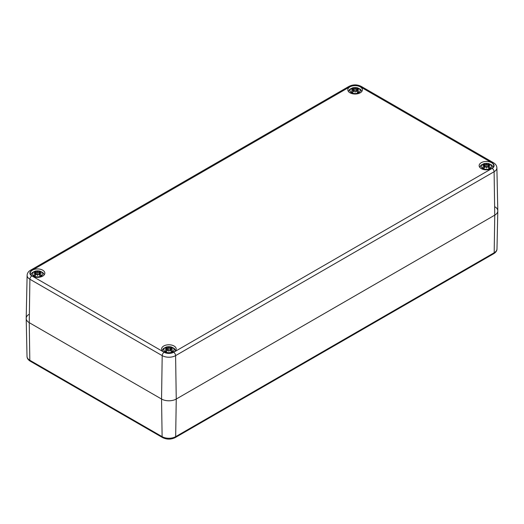 <?xml version="1.0" encoding="UTF-8"?>
<svg xmlns="http://www.w3.org/2000/svg" width="524" height="524" viewBox="0 0 524 524"><rect width="100%" height="100%" fill="white"/><g stroke="black" fill="none" stroke-linecap="round" stroke-linejoin="round"><path stroke-width="0.79" d="M495.304 207.006A10.395 6 180 0 1 497.8 210.982A10.395 6 180 0 1 494.754 215.154L176.247 399.039A10.395 6 180 0 1 161.549 399.039L29.246 322.66A10.395 6 180 0 1 26.2 318.487A10.395 6 180 0 1 28.696 314.511M349.96 92.794A7.277 4.199 180 0 1 347.825 89.827A7.277 4.199 180 0 1 355.102 85.622A7.277 4.199 180 0 1 362.379 89.827A7.277 4.199 180 0 1 357.885 93.704A7.277 4.199 180 0 1 349.96 92.794M32.429 276.115A7.277 4.199 180 0 1 30.3 273.148A7.277 4.199 180 0 1 37.571 268.95A7.277 4.199 180 0 1 44.848 273.148A7.277 4.199 180 0 1 40.361 277.026A7.277 4.199 180 0 1 32.429 276.115M163.75 351.938A7.277 4.199 180 0 1 161.621 348.964A7.277 4.199 180 0 1 168.898 344.766A7.277 4.199 180 0 1 176.175 348.964A7.277 4.199 180 0 1 171.682 352.849A7.277 4.199 180 0 1 163.75 351.938M481.281 168.617A7.277 4.199 180 0 1 479.152 165.643A7.277 4.199 180 0 1 486.429 161.444A7.277 4.199 180 0 1 493.7 165.643A7.277 4.199 180 0 1 489.213 169.527A7.277 4.199 180 0 1 481.281 168.617M492.147 168.381L173.641 352.272A6.701 3.871 180 0 1 164.156 352.272L31.853 275.886A6.701 3.871 180 0 1 31.853 270.41A2.771 1.598 -120 0 0 30.471 270.273C28.407 271.445 27.287 273.122 27.117 275.303L26.2 318.337A10.395 6 0 0 0 29.246 322.66L161.549 399.039A10.395 6 0 0 0 176.247 399.039L494.754 215.154A10.395 6 0 0 0 497.8 210.838L496.883 167.798C496.706 165.61 495.586 163.933 493.529 162.768A2.771 1.598 -60 0 0 492.147 162.905A6.701 3.871 180 0 1 492.147 168.381A2.771 1.598 60 0 1 494.106 171.734A9.478 5.469 0 0 0 496.883 167.798M358.776 92.656A5.194 3 180 0 1 350.084 91.314A5.194 3 180 0 1 356.444 87.639A5.194 3 180 0 1 358.776 92.656M355.298 90.999A13.709 0.511 100.8 0 1 355.102 92.257L355.298 90.999L356.294 91.097A13.834 6.072 62.3 0 1 357.781 92.709A4.801 2.771 0 0 0 359.084 91.962A13.834 9.687 -123 0 0 357.198 90.573L357.119 89.945A13.709 9.615 173.8 0 1 358.802 90.121A13.709 12.366 10.3 0 0 357.119 89.722L357.198 89.198A13.834 8.292 -48.5 0 1 359.084 88.864A4.801 2.771 0 0 0 357.781 88.111A13.834 7.46 109 0 0 356.294 88.674L355.298 88.667L355.102 89.48L354.905 88.667L353.91 88.674A13.834 7.46 -109 0 0 352.423 88.111L352.842 89.152M355.102 92.257A13.709 0.511 -100.8 0 1 354.905 90.999L355.102 87.986A13.709 2.24 95.6 0 1 355.298 88.667M353.091 91.942L353.084 89.945A13.709 9.615 -173.8 0 0 351.401 90.121A13.709 12.366 -10.3 0 1 353.084 89.722L353.006 90.573A13.834 9.687 123 0 0 351.119 91.962A4.801 2.771 0 0 0 352.423 92.709A13.834 6.072 -62.3 0 1 353.91 91.097L354.905 90.999M353.006 89.198L353.084 89.722L353.006 89.198A13.834 8.292 48.5 0 0 351.119 88.864A4.801 2.771 0 0 1 352.423 88.111M354.905 88.667A13.709 2.24 -95.6 0 1 355.102 87.986M357.132 89.945L357.198 89.198M357.113 91.942L357.119 89.945M358.678 91.955L359.084 91.962L358.678 91.955A4.303 2.482 180 0 1 357.663 92.571M357.361 89.152L357.781 88.111M351.119 91.962L351.525 91.955L351.119 91.962M41.252 275.984A5.194 3 180 0 1 32.553 274.635A5.194 3 180 0 1 38.92 270.96A5.194 3 180 0 1 41.252 275.984M37.767 274.321A13.709 0.511 100.8 0 1 37.571 275.585L37.767 274.321L38.763 274.419A13.834 6.072 62.3 0 1 40.256 276.037A4.801 2.771 0 0 0 41.553 275.283A13.834 9.687 -123 0 0 39.673 273.895L39.673 272.519A13.834 8.292 -48.5 0 1 41.553 272.185A4.801 2.771 0 0 0 40.256 271.439A13.834 7.46 109 0 0 38.763 271.995L37.767 271.989L37.571 272.801L37.381 271.989L36.385 271.995A13.834 7.46 -109 0 0 34.892 271.439L35.311 272.48M37.571 275.585A13.709 0.511 -100.8 0 1 37.381 274.321L37.571 271.308A13.709 2.24 95.6 0 1 37.767 271.989M35.56 275.27L35.475 273.895A13.834 9.687 123 0 0 33.595 275.283A4.801 2.771 0 0 0 34.892 276.037A13.834 6.072 -62.3 0 1 36.385 274.419L37.381 274.321M35.553 273.266A13.709 9.615 -173.8 0 0 33.877 273.443A13.709 12.366 -10.3 0 1 35.553 273.043L35.54 273.273M35.475 272.519L35.553 273.043L35.475 272.519A13.834 8.292 48.5 0 0 33.595 272.185A4.801 2.771 0 0 1 34.892 271.439M37.381 271.989A13.709 2.24 -95.6 0 1 37.571 271.308M39.588 275.27L39.595 273.266A13.709 9.615 173.8 0 1 41.272 273.443A13.709 12.366 10.3 0 0 39.595 273.043L39.673 272.519M41.147 275.277L41.553 275.283L41.147 275.277A4.303 2.482 180 0 1 40.138 275.893M39.831 272.48L40.256 271.439M33.595 275.283L34.001 275.277L33.595 275.283M490.104 168.479A5.194 3 180 0 1 481.405 167.13A5.194 3 180 0 1 487.772 163.455A5.194 3 180 0 1 490.104 168.479M486.619 166.815A13.709 0.511 100.8 0 1 486.429 168.08L486.619 166.815L487.615 166.914A13.834 6.072 62.3 0 1 489.108 168.532A4.801 2.771 0 0 0 490.405 167.778A13.834 9.687 -123 0 0 488.525 166.39L488.447 165.767A13.709 9.615 173.8 0 1 490.123 165.938A13.709 12.366 10.3 0 0 488.447 165.538L488.525 165.014A13.834 8.292 -48.5 0 1 490.405 164.68A4.801 2.771 0 0 0 489.108 163.933A13.834 7.46 109 0 0 487.615 164.49L486.619 164.484L486.429 165.296L486.233 164.484L485.237 164.49A13.834 7.46 -109 0 0 483.744 163.933L484.169 164.975M486.429 168.08A13.709 0.511 -100.8 0 1 486.233 166.815L486.429 163.802A13.709 2.24 95.6 0 1 486.619 164.484M484.412 167.765L484.405 165.767A13.709 9.615 -173.8 0 0 482.728 165.938A13.709 12.366 -10.3 0 1 484.405 165.538L484.327 166.39A13.834 9.687 123 0 0 482.447 167.778A4.801 2.771 0 0 0 483.744 168.532A13.834 6.072 -62.3 0 1 485.237 166.914L486.233 166.815M484.327 165.014L484.405 165.538L484.327 165.014A13.834 8.292 48.5 0 0 482.447 164.68A4.801 2.771 0 0 1 483.744 163.933M486.233 164.484A13.709 2.24 -95.6 0 1 486.429 163.802M488.46 165.767L488.525 165.014M488.44 167.765L488.447 165.767M489.999 167.772L490.405 167.778L489.999 167.772A4.303 2.482 180 0 1 488.99 168.387M488.689 164.975L489.108 163.933M482.447 167.778L482.853 167.772L482.447 167.778M172.573 351.801A5.194 3 180 0 1 163.874 350.458A5.194 3 180 0 1 170.241 346.783A5.194 3 180 0 1 172.573 351.801M169.095 350.143A13.709 0.511 100.8 0 1 168.898 351.401L169.095 350.143L170.09 350.235A13.834 6.072 62.3 0 1 171.577 351.853A4.801 2.771 0 0 0 172.881 351.1A13.834 9.687 -123 0 0 170.994 349.718L170.994 348.336A13.834 8.292 -48.5 0 1 172.881 348.008A4.801 2.771 0 0 0 171.577 347.255A13.834 7.46 109 0 0 170.09 347.818L169.095 347.812L168.898 348.617L168.702 347.812L167.706 347.818A13.834 7.46 -109 0 0 166.219 347.255L166.639 348.296M168.898 351.401A13.709 0.511 -100.8 0 1 168.702 350.143L168.898 347.13A13.709 2.24 95.6 0 1 169.095 347.812M166.887 351.087L166.802 349.718A13.834 9.687 123 0 0 164.916 351.1A4.801 2.771 0 0 0 166.219 351.853A13.834 6.072 -62.3 0 1 167.706 350.235L168.702 350.143M166.881 349.089A13.709 9.615 -173.8 0 0 165.198 349.266A13.709 12.366 -10.3 0 1 166.881 348.86L166.868 349.089M166.802 348.336L166.881 348.86L166.802 348.336A13.834 8.292 48.5 0 0 164.916 348.008A4.801 2.771 0 0 1 166.219 347.255M168.702 347.812A13.709 2.24 -95.6 0 1 168.898 347.13M170.909 351.087L170.916 349.089A13.709 9.615 173.8 0 1 172.599 349.266A13.709 12.366 10.3 0 0 170.916 348.86L170.994 348.336M172.475 351.1L172.881 351.1L172.475 351.1A4.303 2.482 180 0 1 171.459 351.709M171.158 348.296L171.577 347.255M164.916 351.1L165.322 351.1L164.916 351.1M27.012 356.418C27.038 358.272 28.119 359.857 30.248 361.187A2.076 1.199 -60 0 1 29.816 360.263A9.583 5.535 180 0 1 27.012 356.418L26.2 318.487M30.248 361.187L162.551 437.573A2.076 1.199 -60 0 1 162.119 436.649L29.816 360.263L29.246 322.66L29.894 279.24L162.198 355.626A9.478 5.469 0 0 0 175.599 355.626L494.106 171.734L494.754 215.154L494.184 252.758L175.671 436.649A9.583 5.535 180 0 1 162.119 436.649L161.549 399.039L162.198 355.626A2.771 1.598 120 0 1 164.156 352.272M162.551 437.573C166.783 439.629 171.014 439.629 175.245 437.573A2.076 1.199 -120 0 0 175.671 436.649L176.247 399.039L175.599 355.626A2.771 1.598 60 0 0 173.641 352.272M493.752 253.682A2.076 1.199 -120 0 0 494.184 252.758A9.583 5.535 180 0 0 496.988 248.92C496.955 250.773 495.874 252.365 493.752 253.682L175.245 437.573M30.471 270.273L348.977 86.388A2.771 1.598 60 0 1 350.36 86.519A6.701 3.871 180 0 1 359.844 86.519A2.771 1.598 -60 0 1 361.226 86.388L493.529 162.768M359.844 86.519L492.147 162.905M31.853 275.886A2.771 1.598 120 0 0 29.894 279.24A9.478 5.469 0 0 1 27.117 275.303M31.853 270.41L350.36 86.519M357.499 88.51A4.303 2.482 180 0 1 358.364 88.949M351.84 88.949A4.303 2.482 180 0 1 352.704 88.51M352.541 92.571A4.303 2.482 180 0 1 351.525 91.955M353.91 88.674L353.693 91.314M356.294 88.674L356.51 91.314M39.968 271.832A4.303 2.482 180 0 1 40.833 272.27M34.315 272.27A4.303 2.482 180 0 1 35.18 271.832M35.01 275.893A4.303 2.482 180 0 1 34.001 275.277M36.385 271.995L36.163 274.635M38.763 271.995L38.986 274.635M488.82 164.326A4.303 2.482 180 0 1 489.685 164.765M483.167 164.765A4.303 2.482 180 0 1 484.032 164.326M483.862 168.387A4.303 2.482 180 0 1 482.853 167.772M485.237 164.49L485.014 167.13M487.615 164.49L487.837 167.13M171.296 347.648A4.303 2.482 180 0 1 172.16 348.093M165.636 348.093A4.303 2.482 180 0 1 166.501 347.648M166.337 351.709A4.303 2.482 180 0 1 165.322 351.1M167.706 347.818L167.49 350.451M170.09 347.818L170.307 350.451M496.988 248.92L497.8 210.982M348.977 86.388C353.058 84.384 357.145 84.384 361.226 86.388M361.848 91.399L360.427 89.25L357.06 87.659L352.986 87.691L349.777 89.25L348.362 91.399M358.717 91.91L357.551 92.584M352.659 92.584L351.486 91.91M353.268 89.421L353.49 91.517M353.268 90.174L353.418 91.595M356.942 90.174L356.785 91.595M356.942 89.421L356.713 91.517M44.317 274.727L42.896 272.572L39.536 270.98L35.455 271.019L32.252 272.578L30.831 274.727M41.186 275.238L40.021 275.906M35.128 275.906L33.962 275.238M35.737 272.749L35.959 274.838M35.737 273.502L35.887 274.917M39.411 273.502L39.261 274.917M39.411 272.749L39.189 274.838M493.169 167.222L491.748 165.067L488.388 163.481L484.307 163.514L481.104 165.073L479.683 167.222M490.038 167.732L488.872 168.401M483.98 168.401L482.814 167.732M484.589 165.243L484.811 167.339M484.589 165.997L484.739 167.411M488.263 165.997L488.113 167.411M488.263 165.243L488.041 167.339M175.638 350.543L174.217 348.394L170.857 346.803L166.783 346.836L163.573 348.394L162.152 350.543M172.514 351.054L171.341 351.722M166.449 351.722L165.283 351.054M167.058 348.565L167.287 350.661M167.058 349.318L167.215 350.739M170.732 349.318L170.582 350.739M170.732 348.565L170.51 350.661"/></g></svg>
